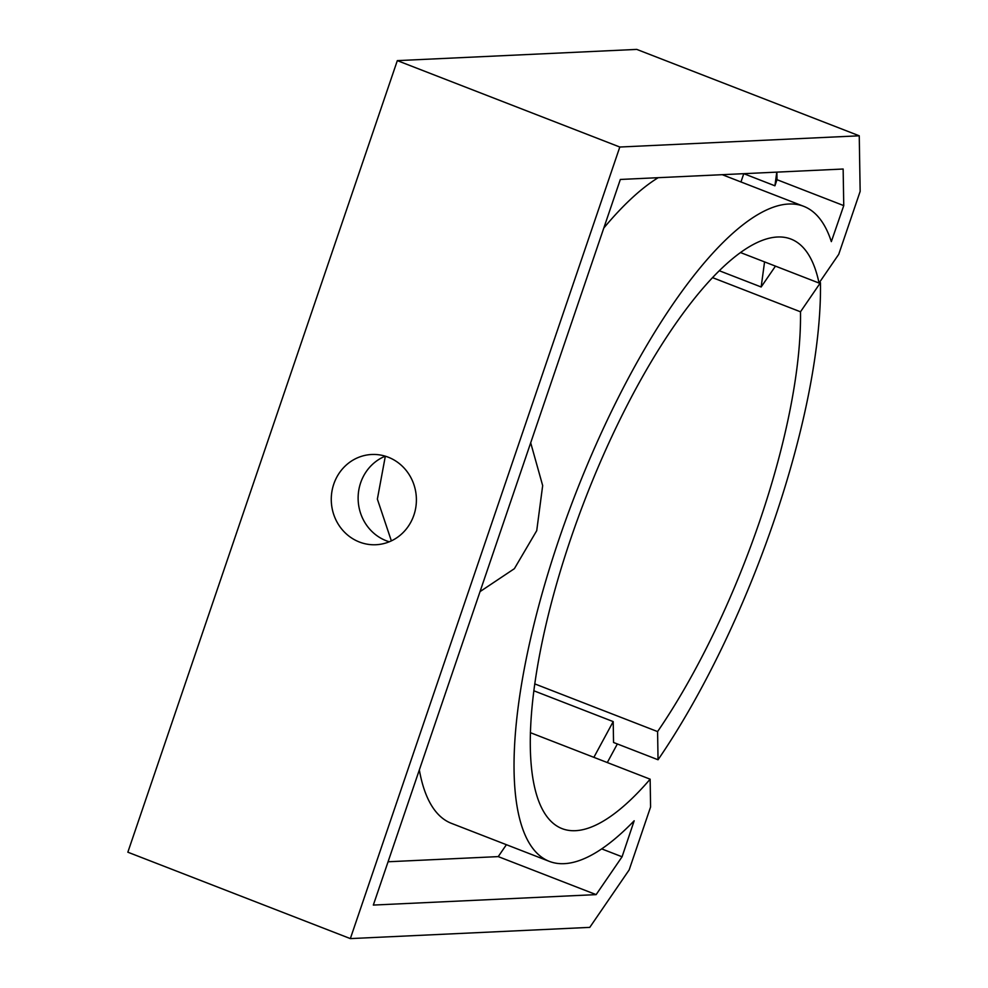 <?xml version="1.0" encoding="UTF-8"?>
<svg xmlns="http://www.w3.org/2000/svg" width="988" height="988" viewBox="0 0 988 988"><rect width="100%" height="100%" fill="white"/><g stroke="black" fill="none" stroke-linecap="round" stroke-linejoin="round"><path stroke-width="1.48" d="M359.397 542.017A45.176 42.57 -92.7 0 0 375.946 544.734A45.176 42.57 -92.7 0 0 415.936 506.523A45.176 42.57 -92.7 0 0 388.272 457.209A45.176 42.57 -92.7 0 0 371.723 454.492A45.176 42.57 -92.7 0 0 331.733 492.691A45.176 42.57 -92.7 0 0 359.397 542.017M389.272 541.795A45.176 42.57 87.3 0 1 386.259 540.757A45.176 42.57 87.3 0 1 358.125 498.668A45.176 42.57 87.3 0 1 385.258 456.172M385.332 456.197L377.367 499.113L391.359 540.881M777.544 237.009A316.209 97.713 111.2 0 0 577.832 518.601A316.209 97.713 111.2 0 0 562.024 828.611A316.209 97.713 111.2 0 0 575.436 830.686A316.209 97.713 111.2 0 0 650.141 779.186L650.586 806.986L629.171 869.897L589.774 927.374L350.345 938.6L619.809 147.027L859.251 135.801L860.153 191.4L838.738 254.311L819.04 283.05A316.209 97.713 111.2 0 0 790.968 239.071A316.209 97.713 111.2 0 0 777.544 237.009M530.346 732.664L650.141 779.186M788.77 204.022A351.345 108.569 -68.8 0 1 803.689 206.319A351.345 108.569 -68.8 0 1 831.34 241.628L843.752 205.615L843.147 169.022L620.341 179.458L373.328 905.07L596.135 894.622L622.07 856.781L634.173 820.781A351.345 108.569 -68.8 0 1 564.21 863.66A351.345 108.569 -68.8 0 1 549.303 861.363A351.345 108.569 -68.8 0 1 566.865 516.909A351.345 108.569 -68.8 0 1 788.77 204.022M603.804 228.03A351.345 108.569 -68.8 0 1 658.206 177.679M530.692 442.809L542.671 485.59L536.731 530.655L514.378 568.68L480.032 591.614M549.303 861.363L451.405 823.337A351.345 108.569 -68.8 0 1 419.332 769.899M719.363 270.761L761.155 286.989L764.564 261.906M533.804 690.76L613.202 721.598L593.874 757.339M761.155 286.989L775.457 266.13M740.963 181.965L743.779 173.678L774.913 185.806L777 179.693L776.877 172.122M777 179.693L843.752 205.615M388.062 861.771L498.236 856.608L506.399 844.703M350.345 938.6L127.847 852.199L397.324 60.626L619.809 147.027M397.324 60.626L636.754 49.4L859.251 135.801M740.568 252.582L819.04 283.05M601.692 848.877L622.07 856.781M498.236 856.608L596.135 894.622M774.913 185.806L776.778 172.122M607.299 762.551L617.352 743.964M712.607 277.665L800.49 311.8L820.46 282.679A359.373 111.051 -68.8 0 1 658.045 759.76L613.548 742.482L613.202 721.598M820.46 282.679L819.534 282.321M534.73 683.881L657.588 731.589A316.209 97.713 111.2 0 0 800.49 311.8M658.045 759.76L657.588 731.589M722.216 174.678L803.689 206.319"/></g></svg>
